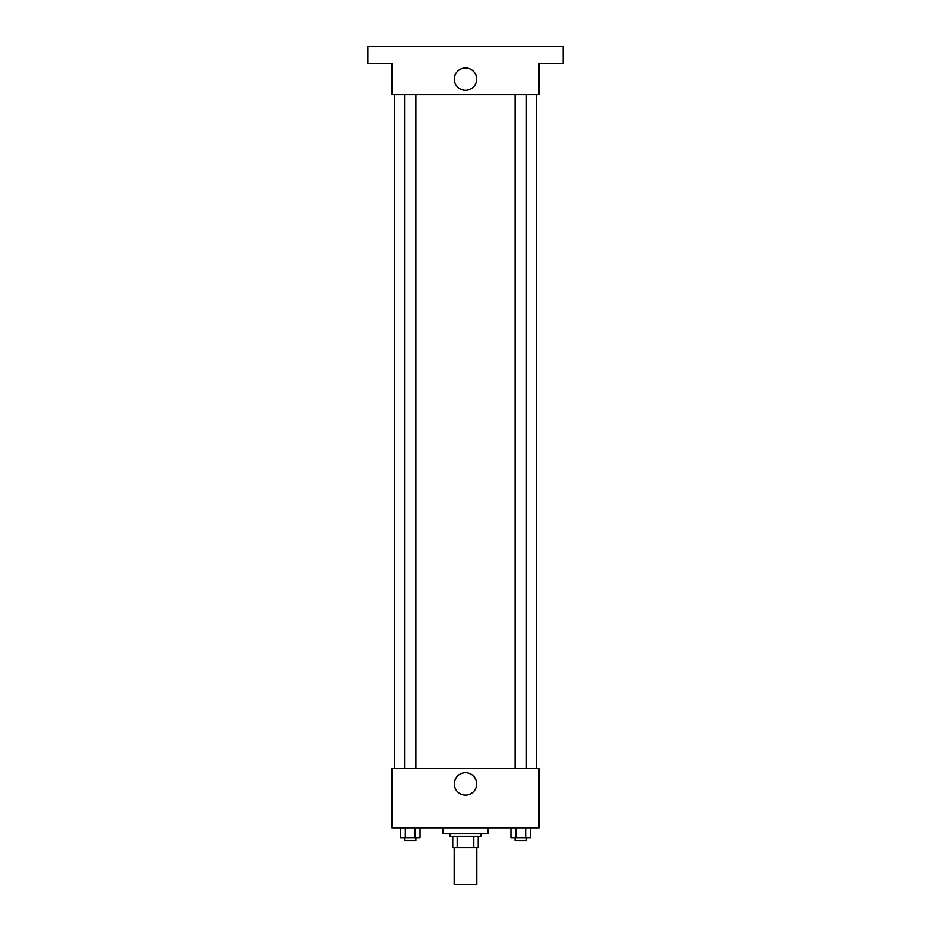 <?xml version="1.0" encoding="UTF-8"?>
<svg xmlns="http://www.w3.org/2000/svg" width="931" height="931" viewBox="0 0 931 931"><rect width="100%" height="100%" fill="white"/><g stroke="black" fill="none" stroke-linecap="round" stroke-linejoin="round"><path stroke-width="1.4" d="M454.177 847.652L454.177 884.45L476.823 884.45L476.823 847.652M473.809 836.329L473.809 847.652L452.757 847.652L452.757 836.329M473.809 847.652L478.243 847.652L478.243 836.329L478.243 847.652M481.071 833.501L481.071 836.329L449.929 836.329L449.929 833.501M457.191 836.329L457.191 847.652M442.853 827.834L442.853 833.501L488.147 833.501L488.147 827.834M539.096 827.834L391.904 827.834L391.904 768.389L539.096 768.389L539.096 827.834M476.695 783.96A11.195 11.195 0 0 1 459.902 793.654A11.195 11.195 0 0 1 459.902 774.266A11.195 11.195 0 0 1 476.695 783.96M536.268 94.671L536.268 768.389M515.099 768.389L515.099 94.671M415.901 94.671L415.901 768.389M539.096 94.671L391.904 94.671L391.904 63.529L367.838 63.529L367.838 46.55L563.162 46.55L563.162 63.529L539.096 63.529L539.096 94.671M476.695 79.1A11.195 11.195 0 0 1 459.902 88.806A11.195 11.195 0 0 1 459.902 69.406A11.195 11.195 0 0 1 476.695 79.1M530.565 827.834L530.565 837.737L510.944 837.737L510.944 827.834M525.654 827.834L525.654 837.737M515.855 827.834L515.855 837.737M526.422 837.737L526.422 840.577L515.099 840.577L515.099 837.737M420.056 827.834L420.056 837.737L400.435 837.737L400.435 827.834M415.145 827.834L415.145 837.737M405.346 827.834L405.346 837.737M415.901 837.737L415.901 840.577L404.578 840.577L404.578 837.737M394.732 94.671L394.732 768.389M526.422 768.389L526.422 94.671M404.578 94.671L404.578 768.389"/></g></svg>
